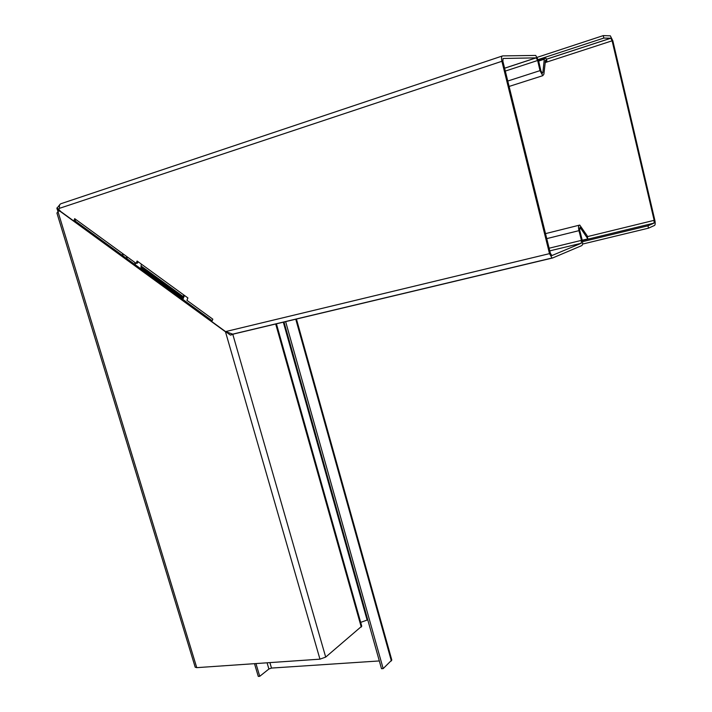 <?xml version="1.0" encoding="UTF-8"?>
<svg xmlns="http://www.w3.org/2000/svg" width="712" height="712" viewBox="0 0 712 712"><rect width="100%" height="100%" fill="white"/><g stroke="black" fill="none" stroke-linecap="round" stroke-linejoin="round"><path stroke-width="1.07" d="M379.327 660.941L271.503 668.07L268.905 669.004L267.071 662.81M285.619 321.53L383.172 668.612L391.796 660.033M383.172 668.612L381.507 668.71L283.972 321.922M255.964 663.575L259.738 676.311L268.905 669.004M259.738 676.311L258.269 676.4L254.495 663.673M587.347 236.633L654.15 220.328L612.115 40.806L545.098 62.611M538.263 59.55L603.838 38.065L610.825 38.226L612.115 40.806M582.541 244.083L648.516 228.16L647.964 225.811L654.034 223.105L582.309 240.523M648.516 228.16L654.577 225.419C655.316 224.77 655.387 222.972 654.791 220.044L612.836 40.815L610.335 35.822L603.26 35.6L603.838 38.065M654.15 220.328L654.034 223.105M537.355 57.28L603.26 35.6M582.505 241.671L647.964 225.811M551.844 255.555L550.376 253.285L502.877 61.259L503.028 58.553M545.49 60.262L543.888 74.181L542.767 75.677L539.999 70.639L537.658 60.484L536.198 57.85L503.242 58.482M502.191 56.034L61.259 203.605C59.603 204.113 59.034 205.626 59.559 208.135L58.535 209.132L57.04 208.153L60.226 204.113M549.13 248.212L581.428 240.362L578.865 230.314C578.233 226.87 578.536 225.117 579.746 225.063L587.133 235.717L587.854 238.867L580.111 227.386L579.657 230.101L582.256 240.3C582.825 243.157 582.674 244.928 581.802 245.587L552.565 257.993L552.023 258.002L549.504 253.641L501.853 61.099C501.23 57.948 501.479 56.212 502.601 55.901L535.709 55.429L538.53 60.547L540.871 70.684L542.304 73.283L542.873 72.517L544.279 59.221L545.356 57.779L545.81 58.028L546.932 60.983L545.356 60.511M581.428 240.362L581.241 243.264L549.78 250.873M60.467 211.161L59.452 210.343L58.037 210.583L58.206 212.327L56.889 212.924L195.204 667.215L196.752 667.651L319.964 659.161L225.482 331.792L60.476 211.571L58.037 210.583L57.245 209.497L59.087 209.559L59.452 210.343M212.149 320.756L74.947 220.845M225.74 331.703L230.474 335.138L235.298 333.528M230.35 335.058L232.646 334.266M229.104 334.275L227.902 332.869M367.766 619.832L360.681 622.377M361.749 626.186L325.695 657.096L319.964 659.161M56.978 207.815L57.245 209.497M57.939 212.416L57.61 210.129M551.96 255.528L581.241 243.264M75.712 219.412L75.223 220.791L73.817 221.04L74.671 218.655L136.161 263.395L137.087 261.01L141.27 264.045L140.931 267.988L183.135 298.711L184.488 295.462M138.039 261.696L137.496 263.084L136.161 263.395M545.214 61.544L546.932 60.983M58.535 209.132L60.547 211.375L73.817 221.04M183.135 298.711L183.616 294.83L187.906 297.945L186.909 300.33L212.835 319.19L211.802 321.566L225.57 331.596L232.913 334.195L552.343 258.047M582.238 240.229L587.854 238.867M271.503 668.07L269.892 662.614M157.272 280.795L156.925 279.629M153.427 278L153.089 276.834M295.738 319.118L391.377 660.95M546.522 59.194L610.727 38.208M504.594 68.192L536.091 57.832M58.206 212.327L196.752 667.651M123.158 255.955L122.384 253.374M127.208 258.901L126.442 256.329M134.719 262.354L135.485 264.935M325.695 657.096L232.824 334.4M275.669 323.907L361.269 627.085M283.287 322.082L367.125 620.081M58.028 208.847L56.88 208.616M505.306 71.075L537.658 60.484M501.898 61.285L59.603 208.287M539.999 70.639L507.772 81.034M538.655 61.063L544.279 59.221M541.796 72.864L542.873 72.517M141.27 264.045L183.616 294.83M225.57 331.596L549.504 253.641M580.645 227.893L579.506 228.178M578.945 230.652L546.754 238.618M141.092 266.003L183.376 296.753M141.27 266.404L183.518 297.144M183.465 297.812L141.234 267.08M296.406 318.958L391.814 660.086M610.825 38.226L546.531 59.23M545.517 233.625L579.078 225.232M144.207 270.373L144.554 271.53M276.389 323.729L361.767 626.24M504.603 68.236L536.198 57.85M542.767 75.677L509.107 86.446M538.406 60.048L544.68 57.992M552.023 258.002L232.165 334.275"/></g></svg>
